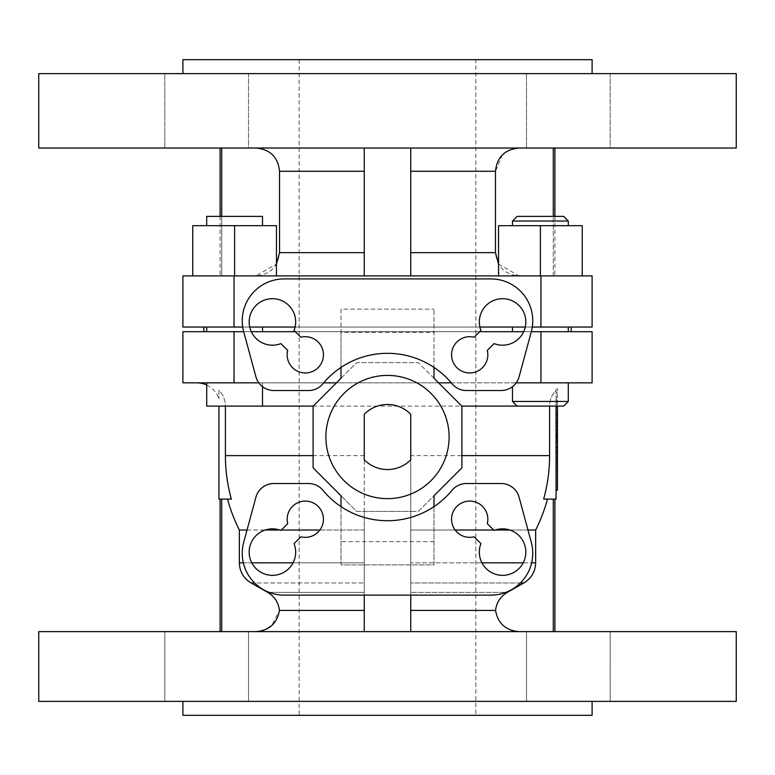 <?xml version="1.0" encoding="UTF-8"?>
<svg xmlns="http://www.w3.org/2000/svg" width="775" height="775" viewBox="0 0 775 775"><rect width="100%" height="100%" fill="white"/><g stroke="black" fill="none" stroke-linecap="round" stroke-linejoin="round"><path stroke-width="0.58" stroke-dasharray="3.88 2.91" d="M556.062 406.1L556.062 390.203C551.848 394.659 549.688 399.958 549.582 406.1L517.148 406.1L563.648 406.1L517.148 406.1L512.498 401.45L568.298 401.45L568.298 382.85L512.498 382.85L568.298 382.85M517.148 406.1L563.648 406.1L568.298 401.45L512.498 401.45L512.498 386.657M512.498 221.03L517.148 216.38L563.648 216.38L517.148 216.38L563.648 216.38L568.298 221.03L512.498 221.03L568.298 221.03L568.298 225.68L512.498 225.68L568.298 225.68L512.498 225.68L512.498 221.03L568.298 221.03M475.85 59.675L299.15 59.675L475.85 59.675L475.85 715.325L299.15 715.325L475.85 715.325M299.15 59.675L299.15 715.325M387.5 404.492A32.531 32.531 0 0 0 364.25 414.276L364.25 459.769A32.531 32.531 0 0 0 410.75 459.769L410.75 414.276A32.531 32.531 0 0 0 387.5 404.492M387.5 498.635A61.613 61.613 0 0 0 449.113 437.022A61.613 61.613 0 0 0 387.5 375.41A61.613 61.613 0 0 0 325.887 437.022A61.613 61.613 0 0 0 387.5 498.635M461.9 467.838L461.9 406.207L438.543 382.85L196.85 382.85L336.457 382.85L313.1 406.207L313.1 467.838M218.938 406.1L218.938 499.1L231.357 499.1A162.082 162.082 0 0 1 225.418 455.623L225.418 406.1C225.322 399.978 223.161 394.678 218.938 390.203L218.938 398.844L218.938 390.203C223.152 394.659 225.312 399.958 225.418 406.1L549.582 406.1L549.582 455.623A162.082 162.082 0 0 1 543.643 499.1L556.062 499.1L556.062 390.203C551.839 394.678 549.678 399.978 549.582 406.1M206.702 385.039A23.25 23.25 0 0 1 218.938 398.844M568.298 331.7L512.498 331.7L568.298 331.7L512.498 331.7L568.298 331.7L568.298 327.05L512.498 327.05L568.298 327.05M512.498 331.7L512.498 327.05M206.702 382.85L206.702 406.1L262.502 406.1L206.702 406.1L262.502 406.1L262.502 382.85L206.702 382.85L262.502 382.85L260.293 382.85L262.502 382.85L262.502 386.657M262.502 331.7L206.702 331.7L262.502 331.7L206.702 331.7L262.502 331.7L262.502 327.05L206.702 327.05L262.502 327.05M206.702 331.7L206.702 327.05M206.702 225.68L262.502 225.68L262.502 216.38L206.702 216.38L262.502 216.38L206.702 216.38L206.702 225.68L262.502 225.68M512.498 225.68L568.298 225.68M553.282 148.025L220.1 148.025L554.9 148.025L553.282 148.025L553.282 275.9L519.153 275.9L554.9 275.9L553.282 275.9L553.282 216.38M554.9 216.38L554.9 275.9M248.504 631.625L248.504 701.375L164.804 701.375L248.504 701.375L164.804 701.375L248.504 701.375L248.504 631.625L164.804 631.625L164.804 701.375L164.804 631.625L248.504 631.625M610.196 631.625L610.196 701.375L526.496 701.375L610.196 701.375L526.496 701.375L610.196 701.375L610.196 631.625L526.496 631.625L526.496 701.375L526.496 631.625L610.196 631.625M182.9 73.625L592.1 73.625L182.9 73.625M610.196 73.625L610.196 148.025L526.496 148.025L610.196 148.025L526.496 148.025L610.196 148.025L610.196 73.625L526.496 73.625L526.496 148.025L526.496 73.625L610.196 73.625M248.504 73.625L248.504 148.025L164.804 148.025L248.504 148.025L164.804 148.025L248.504 148.025L248.504 73.625L164.804 73.625L164.804 148.025L164.804 73.625L248.504 73.625M203.825 327.05L571.175 327.05L203.825 327.05M203.825 331.7L571.175 331.7L203.825 331.7M341 506.618A83.7 83.7 0 0 0 452.067 490.284A18.6 18.6 0 0 1 466.414 483.522L501.144 483.522A18.6 18.6 0 0 1 519.095 497.259L531.301 542.335A41.85 41.85 0 0 1 490.904 595.123L284.096 595.123A41.85 41.85 0 0 1 243.699 542.335L255.905 497.259A18.6 18.6 0 0 1 273.856 483.522L308.586 483.522A18.6 18.6 0 0 1 322.933 490.284A83.7 83.7 0 0 0 341 506.618L341 564.898L434 564.898L434 495.738L418.316 511.422L410.75 511.422L410.75 530.013L455.128 530.013M305.302 537.356A18.135 18.135 0 0 1 300.865 536.804L294.064 543.614A23.25 23.25 0 0 1 272.422 575.35A23.25 23.25 0 0 1 249.172 552.1A23.25 23.25 0 0 1 280.908 530.458L287.719 523.658A18.135 18.135 0 0 1 305.302 501.086A18.135 18.135 0 0 1 323.437 519.221A18.135 18.135 0 0 1 305.302 537.356M502.578 575.35A23.25 23.25 0 0 1 480.936 543.614L474.135 536.804A18.135 18.135 0 0 1 451.563 519.221A18.135 18.135 0 0 1 469.698 501.086A18.135 18.135 0 0 1 487.281 523.658L494.092 530.458A23.25 23.25 0 0 1 525.828 552.1A23.25 23.25 0 0 1 502.578 575.35M287.719 350.387A18.135 18.135 0 0 0 305.302 372.959A18.135 18.135 0 0 0 323.437 354.824A18.135 18.135 0 0 0 300.865 337.241L294.064 330.431A23.25 23.25 0 0 0 272.422 298.695A23.25 23.25 0 0 0 249.172 321.945A23.25 23.25 0 0 0 280.908 343.587L287.719 350.387M494.092 343.587A23.25 23.25 0 0 0 525.828 321.945A23.25 23.25 0 0 0 502.578 298.695A23.25 23.25 0 0 0 480.936 330.431L474.135 337.241A18.135 18.135 0 0 0 451.563 354.824A18.135 18.135 0 0 0 469.698 372.959A18.135 18.135 0 0 0 487.281 350.387L494.092 343.587M182.9 701.375L592.1 701.375L182.9 701.375M221.718 631.625L255.847 631.625L221.718 631.625L221.718 499.1L220.1 499.1L227.521 499.1L221.718 499.1M540.95 275.9L540.95 327.05L592.1 327.05L592.1 275.9L182.9 275.9L182.9 327.05L234.05 327.05L234.05 275.9M364.25 275.9L221.718 275.9L410.75 275.9L364.25 275.9L364.25 148.025M221.718 148.025L221.718 275.9L220.1 275.9L221.718 275.9L221.718 216.38M410.75 275.9L519.153 275.9L410.75 275.9L410.75 148.025M540.398 275.9L498.548 275.9L582.248 275.9L498.548 275.9L540.398 275.9L540.398 225.68L498.548 225.68L498.548 275.9L498.548 225.68L540.398 225.68L540.398 275.9L540.398 225.68L582.248 225.68L582.248 275.9L582.248 225.68L498.548 225.68L498.548 275.9M234.602 275.9L276.452 275.9L192.752 275.9L276.452 275.9L192.752 275.9L234.602 275.9L234.602 225.68L192.752 225.68L192.752 275.9L192.752 225.68L234.602 225.68L234.602 275.9L234.602 225.68L276.452 225.68L276.452 275.9L276.452 225.68L192.752 225.68L192.752 275.9M498.548 264.101L519.153 275.9C504.883 274.621 496.988 266.871 495.467 252.65L495.467 171.275L502.491 154.767M255.847 148.025C270.117 149.304 278.012 157.054 279.533 171.275L279.533 252.65C278.041 266.842 270.146 274.592 255.847 275.9L276.452 264.101M736.25 148.025L38.75 148.025M556.062 418.713L556.062 413.346L556.062 421.929L556.062 418.713L557.458 418.713L557.458 424.08L557.458 413.346L557.458 421.929L557.458 418.713L556.062 418.713L557.458 418.713M557.458 450.343L557.458 439.958L557.458 450.478L556.062 450.478L556.062 439.958L556.062 450.478L557.458 450.478L557.458 452.842L556.062 452.842L557.458 452.842L557.458 450.343L556.062 450.343M556.062 455.845L556.062 469.582L556.062 455.845L557.458 455.845L557.458 469.582L557.458 455.845M556.062 407.224L556.062 490.226L556.062 406.052L556.062 415.817L556.062 407.224L557.458 407.224L557.458 388.866L557.458 406.1M556.062 413.501L556.062 433.031L556.062 413.501L557.458 413.501L557.458 433.031L557.458 413.501L556.062 413.501M556.062 490.226L557.458 490.226L557.458 438.611L557.458 458.141L556.062 458.141L556.062 438.611L556.062 458.141L557.458 458.141L557.458 407.224M556.062 460.776L556.062 451.98L556.062 460.776L556.062 453.268L556.062 460.776L557.458 460.776L557.458 463.14L556.062 463.14L557.458 463.14L557.458 451.98L556.062 451.98L557.458 451.98L557.458 460.776L556.062 460.776L557.458 460.776L557.458 453.268L556.062 453.268L557.458 453.268L557.458 460.776L556.062 460.776M557.458 441.295L557.458 449.829L557.458 434.659L557.458 447.475L557.458 436.742L556.062 436.742L556.062 449.829L556.062 434.659L556.062 447.475L556.062 436.742L557.458 436.742L557.458 441.246L556.062 441.246L557.458 441.246L557.458 434.378L556.062 434.378L557.458 434.378L557.458 441.295L556.062 441.295M556.062 425.678L556.062 430.299L556.062 425.678L557.458 425.678L557.458 424.293L556.062 424.293L557.458 424.293L557.458 426.444L556.062 426.444L557.458 426.444L557.458 430.299L556.062 430.299L557.458 430.299L557.458 425.678M556.062 428.372L556.062 437.817L556.062 426.221L556.062 428.372L557.458 428.372L557.458 437.817L557.458 426.221L557.458 428.372L556.062 428.372M493.646 530.013L495.332 530.013M509.834 530.013L527.969 530.013M547.479 499.1L554.9 499.1L547.479 499.1A165.782 165.782 0 0 1 535.651 530.013L410.75 530.013L410.75 455.623L410.75 631.625L364.25 631.625L553.282 631.625L410.75 631.625L410.75 582.965L410.75 631.625M364.25 631.625L364.25 582.965L364.25 631.625L255.847 631.625L364.25 631.625L364.25 455.623L364.25 530.013L239.349 530.013A165.782 165.782 0 0 1 227.521 499.1M247.031 530.013L265.166 530.013M279.668 530.013L281.354 530.013M319.872 530.013L364.25 530.013L364.25 511.422L356.684 511.422L341 495.738L356.684 511.422L418.316 511.422L434 495.738M258.802 382.85L323.698 382.85M182.9 382.85L234.05 382.85L234.05 331.7L182.9 331.7L182.9 382.85M540.95 382.85L592.1 382.85L592.1 331.7L540.95 331.7L540.95 382.85L234.05 382.85M451.302 382.85L516.198 382.85M410.75 595.123L410.75 511.422L364.25 511.422L364.25 595.123M410.75 530.013L410.75 562.834L410.75 530.013M535.651 530.013L535.651 562.834L410.75 562.834L410.75 582.965L410.75 562.834L481.953 562.834M364.25 530.013L364.25 562.834L364.25 530.013M293.047 562.834L364.25 562.834L364.25 582.965L364.25 562.834L239.349 562.834L239.349 530.013M520.403 582.965L410.75 582.965L523.871 582.965L507.325 592.362L410.75 592.362L505.852 592.362M269.148 592.362L364.25 592.362L267.675 592.362L251.129 582.965L364.25 582.965L254.597 582.965M736.25 631.625L38.75 631.625M553.282 631.625L554.9 631.625L553.282 631.625L553.282 499.1M434 378.307L418.316 362.623L434 378.307L434 309.147L434 367.427A83.7 83.7 0 0 0 322.933 383.761A18.6 18.6 0 0 1 308.586 390.522L273.856 390.522A18.6 18.6 0 0 1 255.905 376.786L243.699 331.71A41.85 41.85 0 0 1 284.096 278.923L490.904 278.923A41.85 41.85 0 0 1 531.301 331.71L519.095 376.786A18.6 18.6 0 0 1 501.144 390.522L466.414 390.522A18.6 18.6 0 0 1 452.067 383.761A83.7 83.7 0 0 0 434 367.427M341 367.427L341 309.147L434 309.147L341 309.147L341 332.397L434 332.397M341 378.307L356.684 362.623L418.316 362.623L356.684 362.623L341 378.307L341 332.397M736.25 701.375L38.75 701.375M592.1 715.325L182.9 715.325M434 541.648L341 541.648L341 495.738M434 506.618L434 564.898L341 564.898L341 541.648M243.699 331.7L251.313 331.7M295.333 331.7L479.667 331.7M523.687 331.7L531.301 331.7M540.95 331.7L234.05 331.7M267.675 592.362C274.563 596.488 278.487 602.504 279.446 610.438L271.763 625.58M265.932 629.407L255.847 631.625M239.349 562.834C239.659 571.65 243.592 578.353 251.129 582.965M519.153 631.625C505.842 630.598 497.976 623.536 495.554 610.438C496.513 602.504 500.437 596.479 507.325 592.362M523.871 582.965C531.417 578.353 535.341 571.64 535.651 562.834M557.458 402.341L557.458 404.782L557.458 399.9L557.458 402.341L556.062 402.341L556.062 404.782L556.062 402.341M557.458 397.459L556.062 397.459M557.458 392.576L556.062 392.576M557.458 388.866L556.062 388.866M557.458 401.072L556.062 401.072M557.458 463.721L556.062 463.721L557.458 463.721M557.458 476.276L556.062 476.276L557.458 476.276M557.458 466.511L556.062 466.511L557.458 466.511M557.458 487.436L556.062 487.436L557.458 487.436M557.458 460.931L556.062 460.931L557.458 460.931M557.458 438.611L556.062 438.611L557.458 438.611M557.458 458.141L556.062 458.141L557.458 458.141M557.458 435.821L556.062 435.821L557.458 435.821M557.458 433.031L556.062 433.031L557.458 433.031M557.458 406.052L556.062 406.052M557.458 415.817L556.062 415.817M557.458 412.106L556.062 412.106M557.458 404.782L556.062 404.782M557.458 399.9L556.062 399.9M557.458 441.498L556.062 441.498L557.458 441.527M557.458 447.475L556.062 447.475M557.458 446.846L556.062 446.846M557.458 436.819L556.062 436.819M557.458 434.659L556.062 434.659M557.458 441.479L556.062 441.479M557.458 449.829L556.062 449.829M557.458 467.218L557.458 458.199L557.458 467.218L556.062 467.218L556.062 458.199L556.062 467.218L557.458 467.218M557.458 463.586L556.062 463.586M557.458 469.582L556.062 469.582L557.458 469.582M557.458 458.461L556.062 458.461M557.458 460.892L556.062 460.892M557.458 463.77L556.062 463.77M557.458 459.817L556.062 459.817M557.458 458.199L556.062 458.199M557.458 461.057L556.062 461.057M557.458 463.828L556.062 463.828L557.458 463.857M557.458 442.457L556.062 442.457M557.458 439.958L556.062 439.958L557.458 439.958M557.458 442.322L556.062 442.322L557.458 442.322M557.458 435.162L557.458 430.522L557.458 435.162L556.062 435.162L556.062 430.522L556.062 435.162M557.458 430.522L556.062 430.522L557.458 430.522M557.458 426.221L556.062 426.221L557.458 426.221M557.458 429.873L556.062 429.873M557.458 437.817L556.062 437.817L557.458 437.817M557.458 422.452L556.062 422.452M557.458 424.08L556.062 424.08M557.458 413.346L556.062 413.346M557.458 420.961L556.062 420.961M557.458 421.929L556.062 421.929M557.458 415.497L556.062 415.497M557.458 418.742L556.062 418.742M540.95 327.05L234.05 327.05M242.72 327.05L249.734 327.05M295.101 327.05L479.899 327.05M525.266 327.05L532.28 327.05M736.25 73.625L38.75 73.625M592.1 59.675L182.9 59.675M506.143 151.861L514.639 148.451M516.14 148.219L519.153 148.025M540.398 225.68L582.248 225.68L582.248 275.9M234.602 225.68L276.452 225.68L276.452 275.9M568.298 401.45L512.498 401.45M364.25 610.438L279.446 610.438M495.554 610.438L410.75 610.438M262.502 406.1L225.418 406.1M495.467 252.65L410.75 252.65M410.75 171.275L495.467 171.275M364.25 252.65L279.533 252.65M279.533 171.275L364.25 171.275M549.582 455.623L410.75 455.623M364.25 455.623L225.418 455.623M523.212 562.834L531.65 562.834M243.35 562.834L251.788 562.834M220.1 216.38L220.1 275.9"/><path stroke-width="1.16" d="M568.298 401.45L563.648 406.1L517.148 406.1L512.498 401.45L568.298 401.45L568.298 382.85M517.148 216.38L563.648 216.38L568.298 221.03L512.498 221.03L517.148 216.38M387.5 404.492A32.531 32.531 0 0 0 364.25 414.276L364.25 459.769A32.531 32.531 0 0 0 410.75 459.769L410.75 414.276A32.531 32.531 0 0 0 387.5 404.492M387.5 498.635A61.613 61.613 0 0 0 449.113 437.022A61.613 61.613 0 0 0 387.5 375.41A61.613 61.613 0 0 0 325.887 437.022A61.613 61.613 0 0 0 387.5 498.635M196.85 382.85A23.25 23.25 0 0 1 206.702 385.039M206.702 382.85L206.702 406.1L262.502 406.1L262.502 386.657M262.502 331.7L262.502 327.05M206.702 331.7L206.702 327.05M262.502 225.68L262.502 216.38L206.702 216.38L206.702 225.68M512.498 401.45L512.498 386.657M568.298 331.7L568.298 327.05M512.498 331.7L512.498 327.05M568.298 225.68L568.298 221.03M512.498 225.68L512.498 221.03M554.9 148.025L554.9 216.38M182.9 73.625L182.9 59.675L592.1 59.675L592.1 73.625M38.75 73.625L736.25 73.625L736.25 148.025L38.75 148.025L38.75 73.625M203.825 327.05L203.825 331.7M571.175 327.05L571.175 331.7M387.5 520.722A83.7 83.7 0 0 0 452.067 490.284A18.6 18.6 0 0 1 466.414 483.522L501.144 483.522A18.6 18.6 0 0 1 519.095 497.259L531.301 542.335A41.85 41.85 0 0 1 490.904 595.123L284.096 595.123A41.85 41.85 0 0 1 243.699 542.335L255.905 497.259A18.6 18.6 0 0 1 273.856 483.522L308.586 483.522A18.6 18.6 0 0 1 322.933 490.284A83.7 83.7 0 0 0 387.5 520.722M305.302 537.356A18.135 18.135 0 0 1 300.865 536.804L294.064 543.614A23.25 23.25 0 0 1 272.422 575.35A23.25 23.25 0 0 1 249.172 552.1A23.25 23.25 0 0 1 280.908 530.458L287.719 523.658A18.135 18.135 0 0 1 305.302 501.086A18.135 18.135 0 0 1 323.437 519.221A18.135 18.135 0 0 1 305.302 537.356M502.578 575.35A23.25 23.25 0 0 1 480.936 543.614L474.135 536.804A18.135 18.135 0 0 1 451.563 519.221A18.135 18.135 0 0 1 469.698 501.086A18.135 18.135 0 0 1 487.281 523.658L494.092 530.458A23.25 23.25 0 0 1 525.828 552.1A23.25 23.25 0 0 1 502.578 575.35M287.719 350.387A18.135 18.135 0 0 0 305.302 372.959A18.135 18.135 0 0 0 323.437 354.824A18.135 18.135 0 0 0 300.865 337.241L294.064 330.431A23.25 23.25 0 0 0 272.422 298.695A23.25 23.25 0 0 0 249.172 321.945A23.25 23.25 0 0 0 280.908 343.587L287.719 350.387M494.092 343.587A23.25 23.25 0 0 0 525.828 321.945A23.25 23.25 0 0 0 502.578 298.695A23.25 23.25 0 0 0 480.936 330.431L474.135 337.241A18.135 18.135 0 0 0 451.563 354.824A18.135 18.135 0 0 0 469.698 372.959A18.135 18.135 0 0 0 487.281 350.387L494.092 343.587M182.9 701.375L182.9 715.325L592.1 715.325L592.1 701.375M38.75 701.375L736.25 701.375L736.25 631.625L38.75 631.625L38.75 701.375M220.1 631.625L220.1 499.1M234.05 275.9L234.05 327.05L182.9 327.05L182.9 275.9L592.1 275.9L592.1 327.05L540.95 327.05L540.95 275.9M519.153 148.025C504.883 149.304 496.988 157.054 495.467 171.275L495.467 252.65L498.548 264.101M276.452 264.101L279.533 252.65L279.533 171.275C278.041 157.083 270.146 149.333 255.847 148.025M461.9 455.623L549.582 455.623A162.082 162.082 0 0 1 543.643 499.1L556.062 499.1L556.062 406.1M461.9 467.838L434 495.738L461.9 467.838L461.9 406.207L434 378.307L434 367.427M455.128 530.013L493.646 530.013M495.332 530.013L509.834 530.013M527.969 530.013L535.651 530.013A165.782 165.782 0 0 0 547.479 499.1M225.418 406.1L225.418 455.623A162.082 162.082 0 0 0 231.357 499.1L218.938 499.1L218.938 406.1M227.521 499.1A165.782 165.782 0 0 0 239.349 530.013L247.031 530.013M265.166 530.013L279.668 530.013M281.354 530.013L319.872 530.013M341 495.738L313.1 467.838L341 495.738L341 506.618M549.582 455.623L549.582 406.1M221.718 499.1L221.718 631.625M234.05 382.85L182.9 382.85L182.9 331.7L234.05 331.7L234.05 382.85L258.802 382.85M323.698 382.85L336.457 382.85L341 378.307L313.1 406.207L313.1 467.838M592.1 382.85L540.95 382.85L540.95 331.7L592.1 331.7L592.1 382.85M434 378.307L438.543 382.85L451.302 382.85M516.198 382.85L540.95 382.85M531.65 562.834L535.651 562.834L535.651 530.013M239.349 530.013L239.349 562.834L243.35 562.834M505.852 592.362L507.325 592.362L523.871 582.965L520.403 582.965M254.597 582.965L251.129 582.965L267.675 592.362L269.148 592.362M553.282 499.1L553.282 631.625M341 367.427L341 378.307M273.856 390.522L308.586 390.522A18.6 18.6 0 0 0 322.933 383.761A83.7 83.7 0 0 1 452.067 383.761A18.6 18.6 0 0 0 466.414 390.522L501.144 390.522A18.6 18.6 0 0 0 519.095 376.786L531.301 331.71A41.85 41.85 0 0 0 490.904 278.923L284.096 278.923A41.85 41.85 0 0 0 243.699 331.71L255.905 376.786A18.6 18.6 0 0 0 273.856 390.522M434 495.738L434 506.618M234.05 331.7L243.699 331.7M251.313 331.7L295.333 331.7M479.667 331.7L523.687 331.7M531.301 331.7L540.95 331.7M410.75 595.123L410.75 631.625M364.25 595.123L364.25 631.625M255.847 631.625C269.157 630.598 277.024 623.536 279.446 610.438C278.487 602.504 274.563 596.479 267.675 592.362M251.129 582.965C243.583 578.353 239.659 571.64 239.349 562.834M271.763 625.58L265.932 629.407M507.325 592.362C500.437 596.488 496.513 602.504 495.554 610.438C497.947 623.517 505.813 630.579 519.153 631.625M535.651 562.834C535.341 571.65 531.408 578.353 523.871 582.965M557.458 406.1L557.458 490.226L556.062 490.226M234.05 327.05L242.72 327.05M249.734 327.05L295.101 327.05M479.899 327.05L525.266 327.05M532.28 327.05L540.95 327.05M410.75 148.025L410.75 275.9M364.25 148.025L364.25 275.9M221.718 148.025L221.718 216.38M553.282 148.025L553.282 216.38M502.491 154.767L506.143 151.861M514.639 148.451L516.14 148.219M498.548 275.9L498.548 225.68L540.398 225.68L540.398 275.9M540.398 225.68L582.248 225.68L582.248 275.9M192.752 275.9L192.752 225.68L234.602 225.68L234.602 275.9M234.602 225.68L276.452 225.68L276.452 275.9M279.446 610.438L364.25 610.438M410.75 610.438L495.554 610.438M313.207 406.1L262.502 406.1M410.75 252.65L495.467 252.65M495.467 171.275L410.75 171.275M279.533 252.65L364.25 252.65M364.25 171.275L279.533 171.275M225.418 455.623L313.1 455.623M517.148 406.1L461.793 406.1M481.953 562.834L523.212 562.834M251.788 562.834L293.047 562.834M554.9 631.625L554.9 499.1M220.1 148.025L220.1 216.38"/></g></svg>
